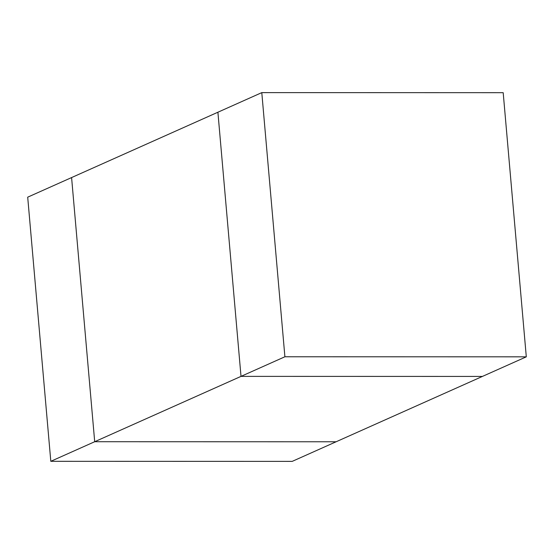 <?xml version="1.0" encoding="UTF-8"?>
<svg xmlns="http://www.w3.org/2000/svg" width="554" height="554" viewBox="0 0 554 554"><rect width="100%" height="100%" fill="white"/><g stroke="black" fill="none" stroke-linecap="round" stroke-linejoin="round"><path stroke-width="0.83" d="M50.809 461.316L94.699 441.718L336.098 441.773L292.207 461.378L50.809 461.316L27.7 197.169L71.591 177.571L94.699 441.718L336.098 441.773L482.409 376.429L241.011 376.374L217.902 112.227L71.591 177.571L94.699 441.718L241.011 376.374L482.409 376.429L526.3 356.831L503.191 92.684L261.793 92.622L217.902 112.227L241.011 376.374L284.901 356.769L526.3 356.831M261.793 92.622L284.901 356.769"/></g></svg>
